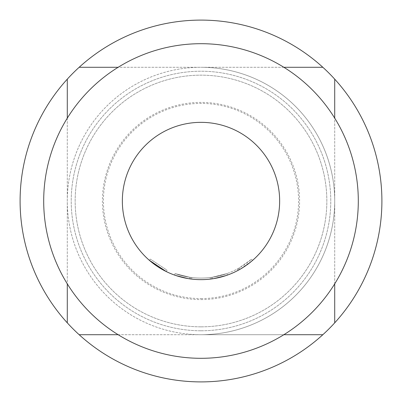 <?xml version="1.0" encoding="UTF-8"?>
<svg xmlns="http://www.w3.org/2000/svg" width="402" height="402" viewBox="0 0 402 402"><rect width="100%" height="100%" fill="white"/><g stroke="black" fill="none" stroke-linecap="round" stroke-linejoin="round"><path stroke-width="0.3" stroke-dasharray="2.01 1.51" d="M166.338 271.601L167.031 270.189L150.363 259.109L167.031 270.189L166.338 271.601L149.328 260.295L150.363 259.109M210.151 277.536A77.078 77.078 0 0 1 201 278.078A77.078 77.078 0 0 0 212.291 277.249A77.078 77.078 0 0 1 201 278.078A77.078 77.078 0 0 0 226.924 273.591A77.078 77.078 0 0 1 201 278.078A77.078 77.078 0 0 0 226.924 273.591A77.078 77.078 0 0 1 201 278.078A77.078 77.078 0 0 0 226.924 273.591A77.078 77.078 0 0 1 201 278.078A77.078 77.078 0 0 0 210.151 277.536A77.078 77.078 0 0 1 175.076 273.591A77.078 77.078 0 0 0 201 278.078A77.078 77.078 0 0 1 191.849 277.536A77.078 77.078 0 0 0 201 278.078A77.078 77.078 0 0 1 189.709 277.249A77.078 77.078 0 0 0 201 278.078A77.078 77.078 0 0 1 175.076 273.591A77.078 77.078 0 0 0 201 278.078A77.078 77.078 0 0 1 175.076 273.591A77.078 77.078 0 0 0 201 278.078A77.078 77.078 0 0 1 191.849 277.536A77.078 77.078 0 0 0 201 278.078A77.078 77.078 0 0 1 189.709 277.249A77.078 77.078 0 0 0 201 278.078A77.078 77.078 0 0 1 191.849 277.536L190.779 277.4L191.849 277.536A77.078 77.078 0 0 0 201 278.078A77.078 77.078 0 0 1 189.709 277.249L175.076 273.591L189.709 277.249A77.078 77.078 0 0 0 226.924 273.591L227.452 275.068L212.522 278.802L227.452 275.068A78.651 78.651 0 0 1 122.349 201A78.651 78.651 0 0 1 201 122.349A78.651 78.651 0 0 1 279.651 201A78.651 78.651 0 0 1 201 279.651A78.651 78.651 0 0 0 279.651 201A78.651 78.651 0 0 0 201 122.349A78.651 78.651 0 0 0 122.349 201A78.651 78.651 0 0 0 201 279.651A78.651 78.651 0 0 0 279.651 201A78.651 78.651 0 0 0 201 122.349A78.651 78.651 0 0 0 122.349 201A78.651 78.651 0 0 0 227.452 275.068A78.651 78.651 0 0 1 201 279.651A78.651 78.651 0 0 0 227.452 275.068A78.651 78.651 0 0 1 211.432 278.958L210.336 279.094A78.651 78.651 0 0 1 201 279.651A78.651 78.651 0 0 0 212.522 278.802L227.452 275.068A78.651 78.651 0 0 1 201 279.651A78.651 78.651 0 0 0 212.522 278.802A78.651 78.651 0 0 1 201 279.651A78.651 78.651 0 0 0 239.944 269.335L252.506 260.441A78.651 78.651 0 0 1 238.984 269.873L238.014 270.395A78.651 78.651 0 0 1 201 279.651A78.651 78.651 0 0 0 227.452 275.068A78.651 78.651 0 0 1 201 279.651A78.651 78.651 0 0 0 227.452 275.068A78.651 78.651 0 0 1 201 279.651A78.651 78.651 0 0 0 227.452 275.068L226.924 273.591L227.452 275.068L226.924 273.591L227.452 275.068L226.924 273.591L227.452 275.068L226.924 273.591L212.291 277.249L226.924 273.591L227.452 275.068L226.924 273.591A77.078 77.078 0 0 1 201 278.078A77.078 77.078 0 0 0 212.291 277.249L212.522 278.802L212.291 277.249L226.924 273.591A77.078 77.078 0 0 1 211.221 277.4L210.151 277.536L210.336 279.094A78.651 78.651 0 0 1 201 279.651A78.651 78.651 0 0 0 210.336 279.094L210.151 277.536L211.221 277.4L211.432 278.958L211.221 277.4L210.151 277.536L210.336 279.094M201 298.58A97.58 97.58 0 0 0 298.58 201A97.58 97.58 0 0 0 201 103.42A97.58 97.58 0 0 0 103.42 201A97.58 97.58 0 0 0 201 298.58M118.133 334.71L201 334.71A133.71 133.71 0 0 0 334.71 201A133.71 133.71 0 0 0 201 67.29A133.71 133.71 0 0 1 334.71 201A133.71 133.71 0 0 1 201 334.71A133.71 133.71 0 0 1 67.29 201A133.71 133.71 0 0 1 201 67.29A133.71 133.71 0 0 0 67.29 201A133.71 133.71 0 0 0 201 334.71L283.867 334.71M201 330.776A129.776 129.776 0 0 0 330.776 201A129.776 129.776 0 0 0 201 71.224A129.776 129.776 0 0 0 71.224 201A129.776 129.776 0 0 0 201 330.776A129.776 129.776 0 0 0 330.776 201A129.776 129.776 0 0 0 201 71.224A129.776 129.776 0 0 0 71.224 201A129.776 129.776 0 0 0 201 330.776M201 326.841A125.841 125.841 0 0 0 326.841 201A125.841 125.841 0 0 0 201 75.159A125.841 125.841 0 0 0 75.159 201A125.841 125.841 0 0 0 201 326.841A125.841 125.841 0 0 0 326.841 201A125.841 125.841 0 0 0 201 75.159A125.841 125.841 0 0 0 75.159 201A125.841 125.841 0 0 0 201 326.841M201 299.596A98.596 98.596 0 0 0 299.596 201A98.596 98.596 0 0 0 201 102.404A98.596 98.596 0 0 0 102.404 201A98.596 98.596 0 0 0 201 299.596M201 381.9A180.9 180.9 0 0 0 381.9 201A180.9 180.9 0 0 0 201 20.1A180.9 180.9 0 0 0 20.1 201A180.9 180.9 0 0 0 201 381.9M201 358.303A157.303 157.303 0 0 0 358.303 201A157.303 157.303 0 0 0 201 43.697A157.303 157.303 0 0 0 43.697 201A157.303 157.303 0 0 0 201 358.303M191.664 279.094A78.651 78.651 0 0 0 201 279.651A78.651 78.651 0 0 1 191.664 279.094L190.568 278.958L191.664 279.094A78.651 78.651 0 0 0 201 279.651A78.651 78.651 0 0 1 191.664 279.094L190.568 278.958L191.664 279.094A78.651 78.651 0 0 0 201 279.651A78.651 78.651 0 0 1 174.548 275.068A78.651 78.651 0 0 0 201 279.651A78.651 78.651 0 0 1 189.478 278.802L174.548 275.068L189.478 278.802A78.651 78.651 0 0 0 201 279.651A78.651 78.651 0 0 1 189.478 278.802L174.548 275.068L189.478 278.802A78.651 78.651 0 0 0 201 279.651A78.651 78.651 0 0 1 174.548 275.068A78.651 78.651 0 0 0 201 279.651A78.651 78.651 0 0 1 174.548 275.068A78.651 78.651 0 0 0 201 279.651A78.651 78.651 0 0 1 189.478 278.802L174.548 275.068L189.478 278.802A78.651 78.651 0 0 0 201 279.651A78.651 78.651 0 0 1 191.664 279.094L190.568 278.958L191.664 279.094L191.849 277.536L191.664 279.094M283.867 67.29L118.133 67.29M322.846 67.29L79.154 67.29M67.29 118.133L67.29 283.867M67.29 79.154L67.29 322.846M79.154 334.71L322.846 334.71M334.71 322.846L334.71 79.154M334.71 283.867L334.71 118.133M175.076 273.591L174.548 275.068L175.076 273.591M190.779 277.4L190.568 278.958L190.779 277.4M189.709 277.249L189.478 278.802L189.709 277.249M239.165 267.968A77.078 77.078 0 0 1 201 278.078A77.078 77.078 0 0 0 237.275 269.008L238.225 268.496A77.078 77.078 0 0 0 251.476 259.255L252.506 260.441L251.476 259.255L239.165 267.968L239.944 269.335M212.291 277.249L212.522 278.802M211.221 277.4L211.432 278.958L211.221 277.4M237.275 269.008L238.014 270.395M238.225 268.496L238.984 269.873L238.225 268.496M201 278.078A77.078 77.078 0 0 0 226.924 273.591A77.078 77.078 0 0 1 201 278.078"/><path stroke-width="0.6" d="M322.846 67.29A180.9 180.9 0 0 0 67.29 79.154A180.9 180.9 0 0 0 201 381.9A180.9 180.9 0 0 0 322.846 67.29L283.867 67.29M201 279.651A78.651 78.651 0 0 0 279.651 201A78.651 78.651 0 0 0 201 122.349A78.651 78.651 0 0 0 122.349 201A78.651 78.651 0 0 0 201 279.651M201 358.303A157.303 157.303 0 0 0 358.303 201A157.303 157.303 0 0 0 201 43.697A157.303 157.303 0 0 0 43.697 201A157.303 157.303 0 0 0 201 358.303M149.328 260.295L166.338 271.601M118.133 67.29L79.154 67.29M67.29 79.154L67.29 118.133M67.29 283.867L67.29 322.846M79.154 334.71L118.133 334.71M283.867 334.71L322.846 334.71M334.71 322.846L334.71 283.867M334.71 118.133L334.71 79.154"/></g></svg>
